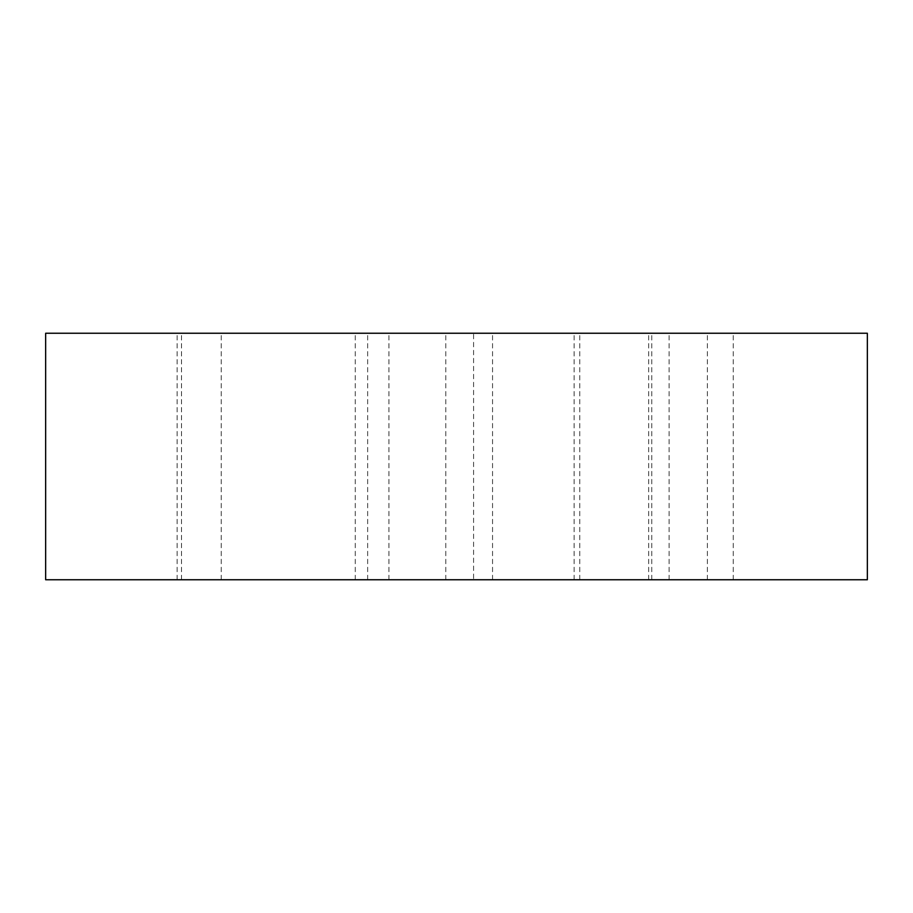 <?xml version="1.0" encoding="UTF-8"?>
<svg xmlns="http://www.w3.org/2000/svg" width="913" height="913" viewBox="0 0 913 913"><rect width="100%" height="100%" fill="white"/><g stroke="black" fill="none" stroke-linecap="round" stroke-linejoin="round"><path stroke-width="0.68" stroke-dasharray="4.57 3.42" d="M473.573 579.755L177.122 579.755L733.242 579.755L355.248 579.755L473.573 579.755L473.573 333.245L492.541 333.245L177.122 333.245L473.573 333.245M867.35 579.755L45.65 579.755L45.65 333.245L867.35 333.245L867.35 579.755M579.755 579.755L579.755 333.245M669.115 579.755L669.115 333.245M445.784 579.755L445.784 333.245M367.654 579.755L367.654 333.245M181.504 579.755L181.504 333.245M707.358 579.755L707.358 333.245M651.756 579.755L651.756 333.245M574.129 579.755L574.129 333.245M221.231 579.755L221.231 333.245M388.927 579.755L388.927 333.245M492.541 579.755L492.541 333.245M648.675 579.755L648.675 333.245M355.248 579.755L355.248 333.245M177.122 579.755L177.122 333.245M733.242 579.755L733.242 333.245"/><path stroke-width="1.37" d="M45.65 579.755L867.35 579.755L867.35 333.245L45.65 333.245L45.65 579.755"/></g></svg>
